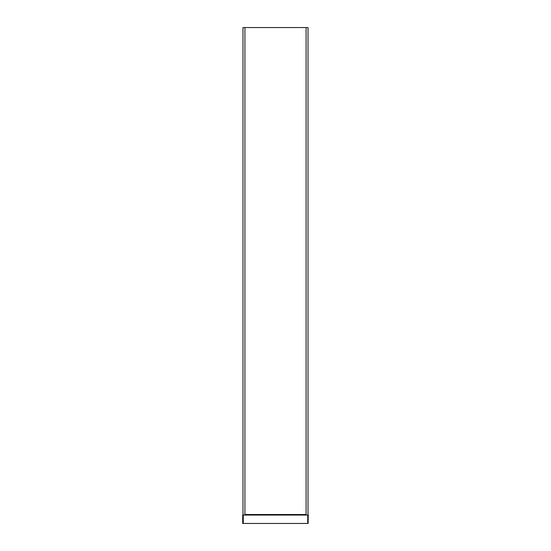 <?xml version="1.0" encoding="UTF-8"?>
<svg xmlns="http://www.w3.org/2000/svg" width="551" height="551" viewBox="0 0 551 551"><rect width="100%" height="100%" fill="white"/><g stroke="black" fill="none" stroke-linecap="round" stroke-linejoin="round"><path stroke-width="0.83" d="M306.067 27.55L306.067 515.075L308.016 515.075L308.016 27.55L242.984 27.55L242.984 515.075L244.933 515.075L244.933 27.55M308.016 514.517L308.14 523.45L308.243 515.04M242.743 515.027L242.984 514.517L242.757 515.04M242.709 515.027L242.695 523.45L308.14 523.45M242.86 523.45L242.86 515.102M243.025 515.013L307.975 515.013M306.067 514.517L244.933 514.517M306.067 515.054L244.933 515.054M244.933 514.799L306.067 514.799M307.733 523.45L307.733 515.075M243.266 523.45L243.266 515.075"/></g></svg>
